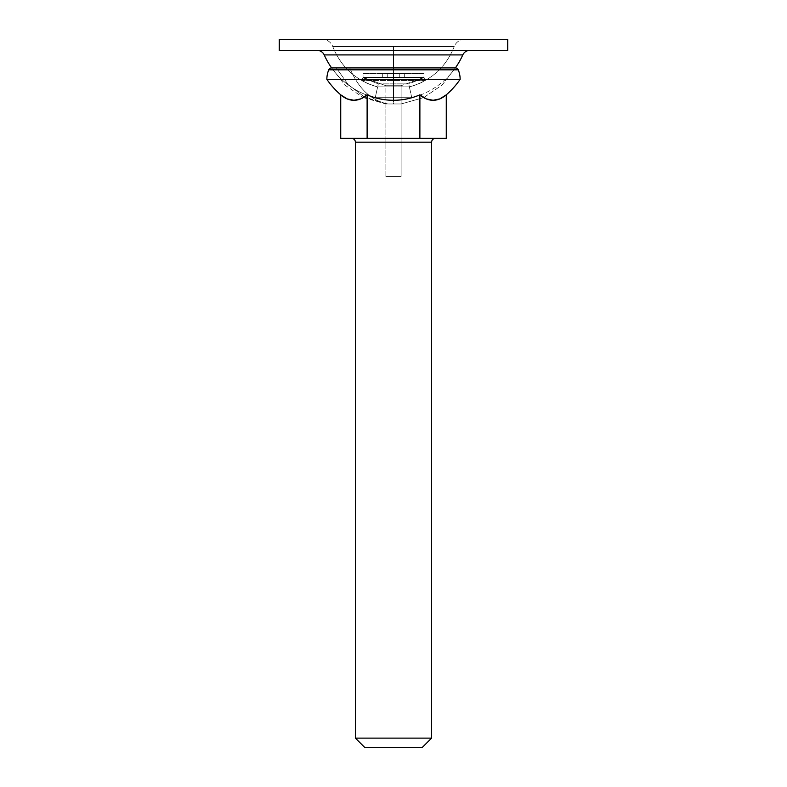 <?xml version="1.0" encoding="UTF-8"?>
<svg xmlns="http://www.w3.org/2000/svg" width="787" height="787" viewBox="0 0 787 787"><rect width="100%" height="100%" fill="white"/><g stroke="black" fill="none" stroke-linecap="round" stroke-linejoin="round"><path stroke-width="0.59" stroke-dasharray="3.94 2.95" d="M423.711 97.598L401.114 103.963L393.5 103.963L393.5 67.908L393.5 103.963L401.114 103.963L401.114 176.436L385.886 176.436L385.886 103.963L401.114 103.963L423.711 97.598L442.097 85.045L455.378 67.908L442.097 85.045L423.711 97.598L419.884 94.834C411.463 98.464 402.669 100.283 393.5 100.283A66.639 66.639 0 0 1 367.116 94.834L363.289 97.598L385.886 103.963L388.119 103.963L385.886 103.963L385.886 176.436L401.114 176.436L385.886 176.436L401.114 176.436L401.114 103.963L388.119 103.963L393.5 103.963L393.5 67.908L393.5 103.963L386.466 103.963L364.342 96.949L385.886 103.963M336.324 67.908L348.11 84.524L364.342 96.939L348.11 84.524L336.324 67.908M331.622 67.908L349.743 67.908C358.419 88.685 371.208 100.697 388.119 103.963C371.208 100.697 358.419 88.685 349.743 67.908L455.378 67.908A75.808 75.808 0 0 1 411.758 97.696A75.808 75.808 0 0 0 455.378 67.908L393.5 67.908L393.5 97.696L375.242 97.696A75.808 75.808 0 0 1 331.622 67.908L393.5 67.908L393.5 97.696L411.758 97.696L375.242 97.696L411.758 97.696L409.368 86.904L393.5 86.904L393.5 46.561L454.247 46.561C445.885 67.348 430.922 80.795 409.368 86.904L411.758 97.696L393.5 97.696L393.5 54.913L393.5 97.696L375.242 97.696L377.632 86.904L409.368 86.904C430.922 80.795 445.885 67.348 454.247 46.561L393.5 46.561L393.5 86.904L377.632 86.904C356.078 80.795 341.115 67.348 332.753 46.561L393.5 46.561L393.5 86.904L409.368 86.904L393.5 86.904L393.5 46.561L332.753 46.561A11.048 11.048 0 0 0 322.395 39.35L464.605 39.35A11.048 11.048 0 0 0 454.247 46.561L393.5 46.561L454.247 46.561A11.048 11.048 0 0 1 464.605 39.35L322.395 39.35A11.048 11.048 0 0 1 332.753 46.561L393.5 46.561L332.753 46.561C341.115 67.348 356.078 80.795 377.632 86.904L393.5 86.904L377.632 86.904L375.242 97.696A75.808 75.808 0 0 1 331.622 67.908L345.119 85.242L363.289 97.598M446.268 94.834C442.058 98.464 437.661 100.283 433.076 100.283C428.492 100.283 424.095 98.464 419.884 94.834L419.884 138.364L419.884 94.834A66.639 66.639 0 0 1 393.5 100.283L393.5 79.339L326.861 79.339L393.5 79.339L393.5 100.283C384.331 100.283 375.537 98.464 367.116 94.834C362.905 98.464 358.508 100.283 353.924 100.283C349.339 100.283 344.942 98.464 340.732 94.834M435.388 138.364L351.612 138.364L435.388 138.364M355.419 142.172L431.581 142.172L355.419 142.172M340.732 138.364L367.116 138.364L367.116 94.834L367.116 138.364L419.884 138.364L340.732 138.364M419.884 138.364L446.268 138.364L419.884 138.364M431.581 738.127L355.419 738.127L431.581 738.127M422.058 747.65L364.942 747.65L422.058 747.65M393.5 79.339L460.139 79.339L393.5 79.339M328.759 69.817L458.241 69.817L328.759 69.817M324.224 54.913L462.776 54.913L324.224 54.913M469.731 50.398L317.269 50.398L469.731 50.398M507.743 50.398L279.257 50.398L507.743 50.398M317.269 50.398L364.332 50.398L317.269 50.398M385.886 176.436L401.114 176.436L401.114 85.724L385.886 85.724L385.886 176.436L385.886 85.724L401.114 85.724L423.967 77.431L363.033 77.431L385.886 85.724L363.033 77.431L423.967 77.431L423.967 73.624L363.033 73.624L363.033 77.431L363.033 73.624L423.967 73.624L363.033 73.624L423.967 73.624L423.967 77.431L363.033 77.431L423.967 77.431L401.114 85.724L385.886 85.724L401.114 85.724L401.114 176.436L385.886 176.436M387.775 73.624L404.685 73.624L387.775 73.624L393.382 73.624L393.382 77.431L387.775 77.431L387.775 73.624L387.775 77.431L382.315 77.431L382.315 73.624L387.775 73.624L382.315 73.624L382.315 77.431L387.725 77.431L387.725 73.624L382.315 73.624L387.725 73.624L387.755 77.431L387.755 73.624L387.755 77.431L387.725 73.624L387.725 77.431L382.315 77.431L382.315 73.624L382.315 77.431L387.775 77.431L387.775 73.624L387.775 77.431L393.382 77.431L393.382 73.624L387.775 73.624M401.114 176.436L388.119 176.436L401.114 176.436M393.382 73.624L393.382 77.431L393.5 73.624L393.5 77.431L393.618 73.624L393.618 77.431L399.225 77.431L399.225 73.624L393.618 73.624L399.225 73.624L399.225 77.431L404.685 77.431L404.685 73.624L399.225 73.624L404.685 73.624L404.685 77.431L399.275 77.431L399.275 73.624L404.685 73.624L399.275 73.624L399.275 77.431L399.245 73.624L399.245 77.431L399.245 73.624L399.275 77.431L404.685 77.431L404.685 73.624L404.685 77.431L399.225 77.431L399.225 73.624L399.225 77.431L393.618 77.431L393.618 73.624L393.382 77.431L393.382 73.624M387.775 77.431L404.685 77.431L387.775 77.431M377.632 86.875L409.368 86.875A65.114 65.114 0 0 0 425.177 80.589L361.823 80.589A65.114 65.114 0 0 0 377.632 86.875L378.291 83.894L362.876 77.687L361.823 80.589L425.177 80.589L424.124 77.687L362.876 77.687L424.124 77.687L408.709 83.894L378.291 83.894L408.709 83.894L409.368 86.875L377.632 86.875L409.368 86.875L408.709 83.894L378.291 83.894L377.632 86.875A65.114 65.114 0 0 1 361.823 80.589L362.876 77.687L378.291 83.894L408.709 83.894L424.124 77.687L362.876 77.687L424.124 77.687L425.177 80.589L361.823 80.589L425.177 80.589A65.114 65.114 0 0 1 409.368 86.875L377.632 86.875"/><path stroke-width="1.18" d="M446.268 94.834A80.805 80.805 0 0 0 460.139 79.339A24.751 24.751 0 0 0 458.241 69.817A3.099 3.099 0 0 0 455.378 67.908A75.808 75.808 0 0 0 462.776 54.913A75.808 75.808 0 0 1 455.378 67.908L331.622 67.908A3.099 3.099 0 0 0 328.759 69.817L458.241 69.817A3.099 3.099 0 0 0 455.378 67.908L331.622 67.908A75.808 75.808 0 0 1 324.224 54.913A75.808 75.808 0 0 0 331.622 67.908A3.099 3.099 0 0 0 328.759 69.817A24.751 24.751 0 0 0 326.861 79.339L460.139 79.339A24.751 24.751 0 0 0 458.241 69.817L328.759 69.817A24.751 24.751 0 0 0 326.861 79.339A80.805 80.805 0 0 0 340.732 94.834A80.805 80.805 0 0 1 326.861 79.339L393.5 79.339L393.5 100.283A66.639 66.639 0 0 0 419.884 94.834L426.338 98.906L433.076 100.283L439.805 98.906L446.268 94.834A80.805 80.805 0 0 0 460.139 79.339L393.5 79.339L393.5 100.283C402.669 100.283 411.463 98.464 419.884 94.834L419.884 138.364L419.884 94.834C424.095 98.464 428.492 100.283 433.076 100.283C437.661 100.283 442.058 98.464 446.268 94.834L446.268 138.364L446.268 94.834L439.805 98.906L433.076 100.283L426.338 98.906L423.711 97.598M363.289 97.598L360.662 98.906L353.924 100.283L347.195 98.906L340.732 94.834L347.195 98.906L353.924 100.283L360.662 98.906L367.116 94.834A66.639 66.639 0 0 0 393.5 100.283C384.331 100.283 375.537 98.464 367.116 94.834L367.116 138.364L419.884 138.364L367.116 138.364L367.116 94.834C362.905 98.464 358.508 100.283 353.924 100.283C349.339 100.283 344.942 98.464 340.732 94.834L340.732 138.364L340.732 94.834M431.581 142.172C431.827 139.87 433.096 138.601 435.388 138.364C433.096 138.601 431.827 139.87 431.581 142.172L355.419 142.172L355.419 738.127L364.942 747.65L422.058 747.65L431.581 738.127L355.419 738.127L431.581 738.127L431.581 142.172L431.581 738.127L422.058 747.65L364.942 747.65L355.419 738.127L355.419 142.172C355.173 139.87 353.904 138.601 351.612 138.364C353.904 138.601 355.173 139.87 355.419 142.172L431.581 142.172M367.116 138.364L340.732 138.364L367.116 138.364M446.268 138.364L419.884 138.364L446.268 138.364M317.269 50.398C320.466 50.545 322.788 52.05 324.224 54.913L393.5 54.913L393.5 67.908L393.5 54.913L324.224 54.913A7.614 7.614 0 0 0 317.269 50.398M462.776 54.913C464.212 52.05 466.534 50.545 469.731 50.398C466.534 50.545 464.212 52.05 462.776 54.913L393.5 54.913L462.776 54.913M279.257 50.398L507.743 50.398L507.743 39.35L279.257 39.35L279.257 50.398L279.257 39.35L507.743 39.35L507.743 50.398L279.257 50.398"/></g></svg>
